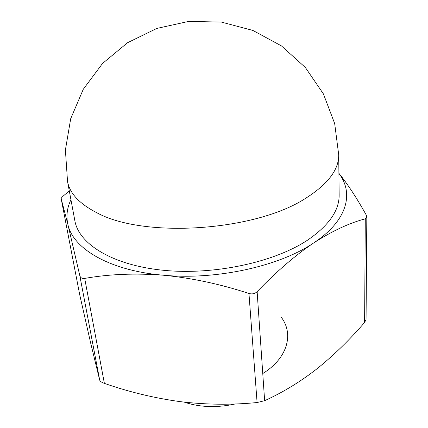 <?xml version="1.0" encoding="UTF-8"?>
<svg xmlns="http://www.w3.org/2000/svg" width="428" height="428" viewBox="0 0 428 428"><rect width="100%" height="100%" fill="white"/><g stroke="black" fill="none" stroke-linecap="round" stroke-linejoin="round"><path stroke-width="0.64" d="M69.309 190.984L63.965 195.393C62.087 196.998 61.156 198.121 61.183 198.774L67.918 224.55L79.779 275.536C80.394 277.777 82.037 278.74 84.701 278.414C108.974 274.118 135.162 273.048 163.255 275.204C191.541 277.954 220.11 284.042 248.957 293.474C252.167 294.378 254.895 293.769 257.132 291.655C276.525 271.48 295.432 255.2 313.842 242.82C332.428 230.901 349.569 222.913 365.277 218.842L366.817 216.969L366.197 214.947C356.706 197.913 347.616 184.035 338.912 173.319M366.823 216.969L366.063 319.475L364.613 322.439C349.981 339.479 334.241 354.823 317.389 368.471C300.707 381.551 283.122 392.289 264.632 400.688L257.089 402.539C231.404 405.049 205.718 404.749 180.049 401.625C154.278 398.072 129.053 391.989 104.373 383.365C101.671 382.407 100.115 381.327 99.697 380.123L90.634 342.898L79.715 294.737L61.183 198.774M70.941 199.732C67.009 207.933 66.003 216.204 67.918 224.55C73.006 248.679 109.627 270.667 163.255 275.204C216.391 280.313 279.628 266.2 313.842 242.82C347.37 220.709 354.186 193.322 338.912 173.458M67.528 181.44L74.889 220.869C78.896 244.121 112.692 265.29 163.442 270.287C214.096 275.338 274.15 262.348 307.561 240.145C328.8 225.577 339.329 210.517 339.147 194.959L338.714 154.85L334.691 123.596L323.413 93.919L305.362 67.496L281.431 45.898L252.905 30.436L221.399 22.09L188.732 21.4L156.819 28.425L127.533 42.73L102.554 63.435L83.278 89.27L70.7 118.695L65.404 150.003L67.528 181.44C69.678 193.269 79.287 203.621 96.353 212.486C143.294 238.696 255.901 231.275 306.197 197.955C328.057 183.944 338.896 169.579 338.714 154.85M184.302 402.143C199.764 407.36 216.793 407.964 235.4 403.941M262.765 373.542C287.482 358.338 294.111 334.065 281.244 317.218M99.697 380.123L79.779 275.536M61.193 198.806L79.715 294.737M257.089 402.539L248.957 293.474M84.701 278.414L104.373 383.365M257.132 291.655L264.632 400.688M364.613 322.439L365.277 218.842"/></g></svg>
